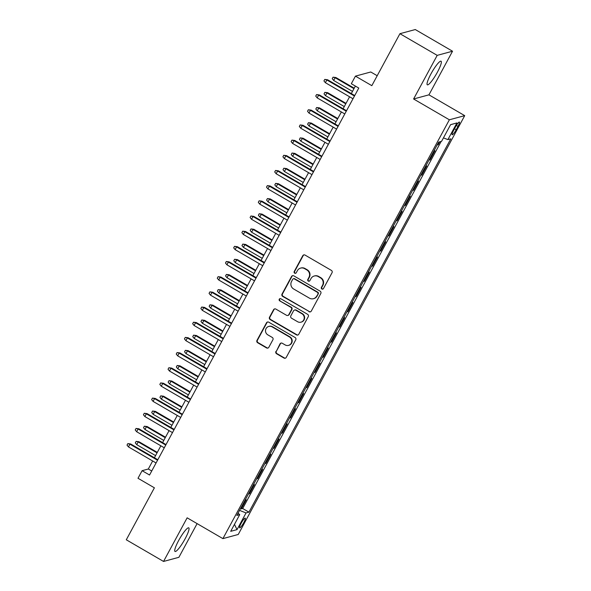 <?xml version="1.0" encoding="UTF-8"?>
<svg xmlns="http://www.w3.org/2000/svg" width="591" height="591" viewBox="0 0 591 591"><rect width="100%" height="100%" fill="white"/><g stroke="black" fill="none" stroke-linecap="round" stroke-linejoin="round"><path stroke-width="0.89" d="M321.888 289.006A1.204 1.167 -105.1 0 0 323.469 288.556L332.031 272.732A1.721 1.67 -105.1 0 0 331.374 270.39L305.037 255.076A1.721 1.67 -105.1 0 0 302.769 255.718L294.215 271.542A1.204 1.167 -105.1 0 0 295.552 273.301A1.204 1.167 -105.1 0 0 296.261 272.732L297.369 270.685A5.504 5.334 -105.1 0 1 304.631 268.639L306.825 269.917A5.504 5.334 -105.1 0 1 308.923 277.408L307.822 279.454A1.204 1.167 -105.1 0 0 309.159 281.213A1.204 1.167 -105.1 0 0 309.869 280.644L310.977 278.597A5.504 5.334 -105.1 0 1 318.231 276.551L320.425 277.829A5.504 5.334 -105.1 0 1 322.531 285.32L321.423 287.366A1.204 1.167 -105.1 0 0 321.888 289.006M314.22 276.012L314.634 275.894A5.504 5.334 -105.1 0 1 318.645 276.44L320.839 277.718A5.504 5.334 -105.1 0 1 322.945 285.202L321.836 287.256A1.204 1.167 -105.1 0 0 322.967 289.043M303.996 254.869A1.721 1.67 -105.1 0 0 303.183 255.608L294.628 271.432A1.204 1.167 -105.1 0 0 295.751 273.227M300.62 268.1L301.033 267.989A5.504 5.334 -105.1 0 1 305.045 268.528L307.239 269.806A5.504 5.334 -105.1 0 1 309.344 277.297L308.236 279.344A1.204 1.167 -105.1 0 0 309.359 281.131M185.123 538.778A13.659 2.394 120.2 0 0 188.751 527.844A13.659 2.394 120.2 0 0 178.652 540.521A13.659 2.394 120.2 0 0 175.017 551.455A13.659 2.394 120.2 0 0 185.123 538.778M437.429 72.139A13.659 2.394 120.2 0 0 441.063 61.205A13.659 2.394 120.2 0 0 430.957 73.89A13.659 2.394 120.2 0 0 427.33 84.823A13.659 2.394 120.2 0 0 437.429 72.139M243.78 522.614A5.607 0.983 120.2 0 0 245.265 518.13A5.607 0.983 120.2 0 0 241.121 523.331A5.607 0.983 120.2 0 0 239.636 527.822A5.607 0.983 120.2 0 0 243.78 522.614M275.931 351.416A1.721 1.67 -105.1 0 0 276.588 353.75L283.976 358.05A1.721 1.67 -105.1 0 0 286.243 357.407L295.744 339.832A1.721 1.67 -105.1 0 0 295.086 337.491L268.757 322.184A1.721 1.67 -105.1 0 0 266.489 322.819L256.982 340.394A1.721 1.67 -105.1 0 0 257.639 342.736L266.563 347.929A1.721 1.67 -105.1 0 0 268.831 347.286L272.902 339.766A1.721 1.67 -105.1 0 0 272.244 337.424L267.819 334.853A4.595 4.455 -105.1 0 1 268.772 326.431A4.595 4.455 -105.1 0 1 272.126 326.882L289.464 336.966A4.595 4.455 -105.1 0 1 288.504 345.388A4.595 4.455 -105.1 0 1 285.158 344.93L282.262 343.253A1.721 1.67 -105.1 0 0 279.994 343.888L276.344 351.298A1.721 1.67 -105.1 0 0 277.002 353.64L284.389 357.939A1.721 1.67 -105.1 0 0 285.431 358.146M437.192 55.362L413.597 98.985L428.94 94.841L452.536 51.218L437.192 55.362L399.93 33.694L371.828 85.665L355.435 76.136L351.327 83.723L358.781 88.059L149.553 475.024L142.099 470.687L137.999 478.274L154.391 487.811L126.289 539.782L163.544 561.45L178.888 557.306L197.106 523.619M413.597 98.985L449.367 119.788L222.903 538.623L187.14 517.819L163.544 561.45M309.019 311.723A1.721 1.67 -105.1 0 0 311.294 311.088L320.795 293.505A1.721 1.67 -105.1 0 0 320.137 291.171L293.808 275.857A1.721 1.67 -105.1 0 0 291.533 276.492L282.033 294.074A1.721 1.67 -105.1 0 0 282.69 296.409L309.44 311.612A1.721 1.67 -105.1 0 0 310.482 311.826M308.273 316.673L298.765 334.247A1.721 1.67 -105.1 0 1 296.497 334.883L270.168 319.576A1.721 1.67 -105.1 0 1 269.511 317.234L273.574 309.714A1.721 1.67 -105.1 0 1 275.842 309.071L286.524 315.284A1.721 1.67 -105.1 0 0 288.792 314.641L291.489 309.654A1.721 1.67 -105.1 0 0 290.831 307.313L279.713 300.849A1.204 1.167 -105.1 0 1 279.964 298.647A1.204 1.167 -105.1 0 1 280.843 298.765L307.615 314.331A1.721 1.67 -105.1 0 1 308.273 316.673M399.93 33.694L415.274 29.55L452.536 51.218M240.589 508.474L241.291 508.888L246.218 499.779L245.132 500.075M248.789 493.3L249.498 493.714L254.418 484.605L253.332 484.901M256.996 478.126L257.698 478.533L262.626 469.431L261.54 469.727M265.204 462.952L265.906 463.359L270.833 454.257L269.747 454.545M273.404 447.779L274.113 448.185L279.033 439.083L277.947 439.372M281.611 432.597L282.321 433.011L287.241 423.902L286.155 424.198M289.819 417.423L290.521 417.837L295.448 408.728L294.362 409.024M298.019 402.249L298.728 402.663L303.648 393.554L302.562 393.85M306.227 387.075L306.936 387.482L311.856 378.38L310.77 378.676M314.434 371.902L315.136 372.308L320.063 363.206L318.977 363.495M322.634 356.728L323.343 357.134L328.264 348.033L327.178 348.321M330.842 341.546L331.551 341.96L336.471 332.851L335.385 333.147M339.049 326.372L339.751 326.786L344.679 317.677L343.593 317.973M347.249 311.198L347.959 311.612L352.879 302.503L351.793 302.799M355.457 296.025L356.166 296.431L361.086 287.329L360 287.625M363.664 280.851L364.366 281.257L369.294 272.156L368.208 272.451M371.872 265.677L372.574 266.083L377.494 256.982L376.408 257.27M380.072 250.495L380.781 250.909L385.701 241.8L384.615 242.096M388.28 235.321L388.981 235.735L393.909 226.626L392.823 226.922M396.487 220.148L397.189 220.561L402.109 211.452L401.023 211.748M404.687 204.974L405.396 205.38L410.317 196.278L409.231 196.574M412.895 189.8L413.597 190.206L418.524 181.105L417.438 181.4M421.102 174.626L421.804 175.032L426.732 165.931L425.646 166.219M429.302 159.444L430.012 159.858L434.932 150.749L433.846 151.045M455.402 127.102L453.6 130.441A5.43 0.953 120.2 0 0 452.152 134.785A5.43 0.953 120.2 0 0 456.171 129.747L457.973 126.408A5.43 0.953 120.2 0 0 459.414 122.056A5.43 0.953 120.2 0 0 455.402 127.102M449.367 119.788L464.711 115.644L238.247 534.478L222.903 538.623M241.291 508.888L242.679 508.511L248.937 512.153L450.785 138.841L447.882 139.624L443.449 137.873M248.937 512.153L246.041 512.936L237.013 529.625L230.704 531.331L239.732 514.635L236.828 515.418L438.677 142.113L441.58 141.33L450.608 124.635L456.909 122.935L447.882 139.624M430.012 159.858L428.926 160.154M421.804 175.032L420.718 175.328M413.597 190.206L412.511 190.501M405.396 205.38L404.31 205.675M397.189 220.561L396.103 220.849M388.981 235.735L387.895 236.031M380.781 250.909L379.695 251.205M372.574 266.083L371.488 266.378M364.366 281.257L363.28 281.552M356.166 296.431L355.08 296.726M347.959 311.612L346.873 311.9M339.751 326.786L338.665 327.082M331.551 341.96L330.465 342.255M323.343 357.134L322.258 357.429M315.136 372.308L314.05 372.603M306.936 387.482L305.85 387.777M298.728 402.663L297.642 402.951M290.521 417.837L289.435 418.125M282.321 433.011L281.235 433.306M274.113 448.185L273.027 448.48M265.906 463.359L264.82 463.654M257.698 478.533L256.612 478.828M249.498 493.714L248.412 494.002M242.679 508.511L441.152 141.441M437.51 144.27L438.212 144.684L439.763 141.818M438.212 144.684L437.126 144.98M377.206 75.729L370.779 71.991L355.435 76.136M428.94 94.841L464.711 115.644M152.663 460.98L148.319 469.01L142.099 470.687M355.376 86.072L351.32 93.563M349.584 96.776L343.12 108.737M341.376 111.95L334.912 123.911M333.176 127.131L326.705 139.092M324.969 142.305L318.505 154.266M316.761 157.479L310.297 169.44M308.561 172.653L302.09 184.614M300.354 187.827L293.89 199.788M292.146 203.001L285.682 214.961M283.946 218.182L277.475 230.143M275.738 233.356L269.274 245.317M267.531 248.53L261.067 260.491M259.331 263.704L252.859 275.665M251.123 278.878L244.652 290.838M242.916 294.052L236.452 306.012M234.708 309.233L228.244 321.194M226.508 324.407L220.037 336.368M218.301 339.581L211.837 351.542M210.093 354.755L203.629 366.716M201.893 369.929L195.422 381.889M193.685 385.103L187.221 397.063M185.478 400.284L179.014 412.245M177.278 415.458L170.806 427.419M169.07 430.632L162.606 442.593M160.863 445.806L154.399 457.766M151.732 470.99L148.319 469.01M239.732 514.635L238.07 513.128M239.562 510.373L246.041 512.936M450.564 124.708L456.909 122.935M237.013 529.625L234.487 524.343M292.759 275.642A1.721 1.67 -105.1 0 0 291.954 276.381L282.446 293.963A1.721 1.67 -105.1 0 0 283.104 296.298L309.44 311.612M317.862 293.956A1.204 1.167 -105.1 0 0 317.397 292.316L294.288 278.878A1.204 1.167 -105.1 0 0 292.7 279.321L291.533 281.486A5.504 5.334 -105.1 0 0 293.638 288.977L309.433 298.16A5.504 5.334 -105.1 0 0 316.695 296.113L318.276 293.845A1.204 1.167 -105.1 0 0 317.818 292.205L317.397 292.316M293.409 278.76L293.823 278.649A1.204 1.167 -105.1 0 1 294.702 278.767L317.818 292.205M313.444 298.706L313.858 298.595A5.504 5.334 -105.1 0 0 317.108 296.002L316.695 296.113M318.276 293.845L317.108 296.002M274.8 308.864A1.721 1.67 -105.1 0 0 273.988 309.603L269.924 317.123A1.721 1.67 -105.1 0 0 270.582 319.465L296.911 334.772A1.721 1.67 -105.1 0 0 297.953 334.986M287.78 315.454L288.194 315.343A1.721 1.67 -105.1 0 0 289.206 314.53L291.902 309.544A1.721 1.67 -105.1 0 0 291.245 307.202L279.713 300.849M280.178 298.61A1.204 1.167 -105.1 0 0 280.127 300.738M297.605 321.726A4.595 4.455 -105.1 0 0 304.195 318.342A4.595 4.455 -105.1 0 0 301.912 313.755L295.803 310.209A1.721 1.67 -105.1 0 0 293.535 310.844L290.838 315.838A1.721 1.67 -105.1 0 0 291.496 318.172L297.605 321.726M300.959 322.184L301.373 322.065A4.595 4.455 -105.1 0 0 302.326 313.644L301.912 313.755M294.554 310.039L294.968 309.928A1.721 1.67 -105.1 0 1 296.224 310.098L302.326 313.644M281.22 343.039A1.721 1.67 -105.1 0 0 280.415 343.777L276.344 351.298M288.504 345.388L288.925 345.277A4.595 4.455 -105.1 0 0 289.878 336.848L289.464 336.966M268.772 326.431L269.193 326.313A4.595 4.455 -105.1 0 1 272.54 326.771L289.878 336.848M267.716 321.969A1.721 1.67 -105.1 0 0 266.903 322.708L257.403 340.283A1.721 1.67 -105.1 0 0 258.06 342.625L266.984 347.811A1.721 1.67 -105.1 0 0 268.026 348.025M333.679 80.465L332.238 78.692L333.058 77.17L335.902 77.532L335.156 77.739L333.679 80.465L352.487 91.406M333.058 77.17L335.156 77.739L353.965 88.672M335.902 77.532L354.231 88.192M354.733 95.55L327.606 79.77L326.86 79.977L354.474 96.03M325.382 82.703L323.942 80.93L324.762 79.408L326.86 79.977L325.382 82.703L352.997 98.763M324.762 79.408L327.606 79.77M325.471 95.639L324.031 93.866L324.851 92.344L327.695 92.706L326.949 92.913L325.471 95.639L344.287 106.579M324.851 92.344L326.949 92.913L345.765 103.846M327.695 92.706L346.023 103.366M317.271 110.82L315.823 109.04L316.643 107.518L319.487 107.887L318.741 108.087L317.271 110.82L336.08 121.753M316.643 107.518L318.741 108.087L337.557 119.027M319.487 107.887L337.816 118.54M309.063 125.994L307.615 124.213L308.443 122.699L311.287 123.061L310.541 123.26L309.063 125.994L327.872 136.927M308.443 122.699L310.541 123.26L329.35 134.201M311.287 123.061L329.615 133.714M300.856 141.168L299.415 139.387L300.235 137.873L303.08 138.235L302.333 138.434L300.856 141.168L319.672 152.109M300.235 137.873L302.333 138.434L321.142 149.375M303.08 138.235L321.408 148.888M346.525 110.724L319.399 94.952L318.652 95.151L346.267 111.204M317.175 97.884L315.734 96.104L316.554 94.582L318.652 95.151L317.175 97.884L344.789 113.937M316.554 94.582L319.399 94.952M338.325 125.898L311.198 110.125L310.452 110.325L338.059 126.378M308.975 113.058L307.527 111.278L308.347 109.763L310.452 110.325L308.975 113.058L336.582 129.111M308.347 109.763L311.198 110.125M330.118 141.072L302.991 125.299L302.245 125.499L329.859 141.552M300.767 128.232L299.327 126.452L300.147 124.937L302.245 125.499L300.767 128.232L328.382 144.285M300.147 124.937L302.991 125.299M321.91 156.246L294.783 140.473L294.037 140.673L321.652 156.733M292.56 143.406L291.119 141.626L291.939 140.111L294.037 140.673L292.56 143.406L320.174 159.459M291.939 140.111L294.783 140.473M292.648 156.342L291.208 154.561L292.028 153.047L294.872 153.409L294.126 153.608L292.648 156.342L311.464 167.283M292.028 153.047L294.126 153.608L312.942 164.549M294.872 153.409L313.2 164.069M313.71 171.42L286.583 155.647L285.837 155.854L313.444 171.907M284.36 158.58L282.912 156.807L283.732 155.285L285.837 155.854L284.36 158.58L311.967 174.641M283.732 155.285L286.583 155.647M284.448 171.516L283 169.743L283.82 168.221L286.672 168.583L285.926 168.79L284.448 171.516L303.257 182.456M283.82 168.221L285.926 168.79L304.734 179.723M286.672 168.583L305 179.243M305.503 186.601L278.376 170.821L277.63 171.028L305.237 187.081M276.152 173.754L274.712 171.981L275.532 170.459L277.63 171.028L276.152 173.754L303.767 189.814M275.532 170.459L278.376 170.821M276.241 186.69L274.8 184.917L275.62 183.395L278.464 183.757L277.718 183.964L276.241 186.69L295.057 197.63M275.62 183.395L277.718 183.964L296.527 194.897M278.464 183.757L296.793 194.417M297.295 201.775L270.168 186.002L269.422 186.202L297.037 202.255M267.945 188.935L266.504 187.155L267.324 185.633L269.422 186.202L267.945 188.935L295.559 204.988M267.324 185.633L270.168 186.002M268.033 201.871L266.593 200.09L267.413 198.569L270.257 198.938L269.511 199.137L268.033 201.871L286.849 212.804M267.413 198.569L269.511 199.137L288.327 210.078M270.257 198.938L288.585 209.591M289.088 216.949L261.968 201.176L261.222 201.376L288.829 217.429M259.745 204.109L258.297 202.329L259.117 200.814L261.222 201.376L259.745 204.109L287.352 220.162M259.117 200.814L261.968 201.176M259.833 217.045L258.385 215.264L259.205 213.75L262.057 214.112L261.311 214.311L259.833 217.045L278.642 227.978M259.205 213.75L261.311 214.311L280.119 225.252M262.057 214.112L280.378 224.765M280.888 232.123L253.761 216.35L253.014 216.55L280.622 232.603M251.537 219.283L250.096 217.503L250.916 215.988L253.014 216.55L251.537 219.283L279.144 235.336M250.916 215.988L253.761 216.35M251.626 232.219L250.185 230.438L251.005 228.924L253.849 229.286L253.103 229.485L251.626 232.219L270.434 243.16M251.005 228.924L253.103 229.485L271.912 240.426M253.849 229.286L272.178 239.939M272.68 247.297L245.553 231.524L244.807 231.724L272.421 247.784M243.329 234.457L241.889 232.677L242.709 231.162L244.807 231.724L243.329 234.457L270.944 250.51M242.709 231.162L245.553 231.524M243.418 247.393L241.978 245.612L242.798 244.098L245.642 244.46L244.896 244.659L243.418 247.393L262.234 258.333M242.798 244.098L244.896 244.659L263.712 255.6M245.642 244.46L263.97 255.12M264.473 262.47L237.353 246.698L236.607 246.905L264.214 262.958M235.129 249.631L233.681 247.858L234.501 246.336L236.607 246.905L235.129 249.631L262.736 265.691M234.501 246.336L237.353 246.698M235.218 262.567L233.77 260.794L234.59 259.272L237.442 259.634L236.695 259.833L235.218 262.567L254.027 273.507M234.59 259.272L236.695 259.833L255.504 270.774M237.442 259.634L255.763 270.294M256.272 277.644L229.145 261.872L228.399 262.079L256.006 278.132M226.922 264.805L225.481 263.032L226.301 261.51L228.399 262.079L226.922 264.805L254.529 280.865M226.301 261.51L229.145 261.872M248.065 292.826L220.938 277.053L220.192 277.253L247.806 293.306M218.714 279.986L217.274 278.206L218.094 276.684L220.192 277.253L218.714 279.986L246.329 296.039M218.094 276.684L220.938 277.053M239.857 308L212.738 292.227L211.992 292.427L239.599 308.48M210.514 295.16L209.066 293.38L209.886 291.865L211.992 292.427L210.514 295.16L238.121 311.213M209.886 291.865L212.738 292.227M227.01 277.74L225.57 275.967L226.39 274.446L229.234 274.808L228.488 275.014L227.01 277.74L245.819 288.681M226.39 274.446L228.488 275.014L247.297 285.948M229.234 274.808L247.563 285.468M218.803 292.922L217.362 291.141L218.182 289.62L221.027 289.989L220.28 290.188L218.803 292.922L237.619 303.855M218.182 289.62L220.28 290.188L239.096 301.129M221.027 289.989L239.355 300.642M210.603 308.096L209.155 306.315L209.975 304.801L212.826 305.163L212.08 305.362L210.603 308.096L229.411 319.029M209.975 304.801L212.08 305.362L230.889 316.303M212.826 305.163L231.147 315.816M231.657 323.174L204.53 307.401L203.784 307.601L231.391 323.654M202.307 310.334L200.866 308.554L201.686 307.039L203.784 307.601L202.307 310.334L229.914 326.387M201.686 307.039L204.53 307.401M202.395 323.27L200.955 321.489L201.775 319.975L204.619 320.337L203.873 320.536L202.395 323.27L221.204 334.21M201.775 319.975L203.873 320.536L222.681 331.477M204.619 320.337L222.947 330.99M223.45 338.348L196.323 322.575L195.577 322.775L223.191 338.835M194.099 325.508L192.659 323.728L193.479 322.213L195.577 322.775L194.099 325.508L221.714 341.561M193.479 322.213L196.323 322.575M194.188 338.444L192.747 336.663L193.567 335.149L196.411 335.511L195.665 335.71L194.188 338.444L213.004 349.384M193.567 335.149L195.665 335.71L214.481 346.651M196.411 335.511L214.74 346.171M215.242 353.521L188.123 337.749L187.369 337.949L214.984 354.009M185.899 340.682L184.451 338.909L185.271 337.387L187.369 337.949L185.899 340.682L213.506 356.742M185.271 337.387L188.123 337.749M185.988 353.617L184.54 351.837L185.36 350.323L188.211 350.685L187.465 350.884L185.988 353.617L204.796 364.558M185.36 350.323L187.465 350.884L206.274 361.825M188.211 350.685L206.532 361.345M207.042 368.695L179.915 352.923L179.169 353.13L206.776 369.183M177.692 355.856L176.244 354.083L177.071 352.561L179.169 353.13L177.692 355.856L205.299 371.916M177.071 352.561L179.915 352.923M177.78 368.791L176.34 367.018L177.16 365.497L180.004 365.859L179.258 366.065L177.78 368.791L196.589 379.732M177.16 365.497L179.258 366.065L198.066 376.999M180.004 365.859L198.332 376.519M198.835 383.877L171.708 368.104L170.962 368.304L198.576 384.357M169.484 371.037L168.043 369.257L168.863 367.735L170.962 368.304L169.484 371.037L197.099 387.09M168.863 367.735L171.708 368.104M169.573 383.973L168.132 382.192L168.952 380.67L171.796 381.04L171.05 381.239L169.573 383.973L188.389 394.906M168.952 380.67L171.05 381.239L189.866 392.173M171.796 381.04L190.125 391.693M190.627 399.051L163.5 383.278L162.754 383.478L190.368 399.531M161.284 386.211L159.836 384.431L160.656 382.916L162.754 383.478L161.284 386.211L188.891 402.264M160.656 382.916L163.5 383.278M161.373 399.147L159.925 397.366L160.745 395.852L163.596 396.214L162.843 396.413L161.373 399.147L180.181 410.08M160.745 395.852L162.843 396.413L181.659 407.354M163.596 396.214L181.917 406.867M182.427 414.225L155.3 398.452L154.554 398.652L182.161 414.705M153.076 401.385L151.628 399.605L152.456 398.09L154.554 398.652L153.076 401.385L180.683 417.438M152.456 398.09L155.3 398.452M153.165 414.321L151.717 412.54L152.544 411.026L155.389 411.388L154.643 411.587L153.165 414.321L171.974 425.261M152.544 411.026L154.643 411.587L173.451 422.528M155.389 411.388L173.717 422.04M174.219 429.398L147.093 413.626L146.346 413.826L173.961 429.886M144.869 416.559L143.428 414.779L144.248 413.264L146.346 413.826L144.869 416.559L172.483 432.612M144.248 413.264L147.093 413.626M144.958 429.494L143.517 427.714L144.337 426.2L147.181 426.562L146.435 426.761L144.958 429.494L163.773 440.435M144.337 426.2L146.435 426.761L165.251 437.702M147.181 426.562L165.51 437.222M166.012 444.572L138.885 428.8L138.139 429L165.753 445.06M136.661 431.733L135.221 429.96L136.041 428.438L138.139 429L136.661 431.733L164.276 447.793M136.041 428.438L138.885 428.8M136.757 444.668L135.309 442.888L136.129 441.374L138.974 441.736L138.228 441.935L136.757 444.668L155.566 455.609M136.129 441.374L138.228 441.935L157.043 452.876M138.974 441.736L157.302 452.396M157.812 459.746L130.685 443.974L129.939 444.181L157.546 460.234M128.461 446.907L127.013 445.134L127.833 443.612L129.939 444.181L128.461 446.907L156.068 462.967M127.833 443.612L130.685 443.974M456.355 125.462L457.973 126.408M454.494 128.772L456.171 129.747M322.945 285.202L322.531 285.32M320.839 277.718L320.425 277.829M318.645 276.44L318.231 276.551M308.236 279.344L307.822 279.454M309.344 277.297L308.923 277.408M307.239 269.806L306.825 269.917M305.045 268.528L304.631 268.639M294.628 271.432L294.215 271.542M303.183 255.608L302.769 255.718M321.836 287.256L321.423 287.366M283.104 296.298L282.69 296.409M282.446 293.963L282.033 294.074M291.954 276.381L291.533 276.492M294.702 278.767L294.288 278.878M296.911 334.772L296.497 334.883M270.582 319.465L270.168 319.576M269.924 317.123L269.511 317.234M273.988 309.603L273.574 309.714M289.206 314.53L288.792 314.641M291.902 309.544L291.489 309.654M291.245 307.202L290.831 307.313M296.224 310.098L295.803 310.209M280.415 343.777L279.994 343.888M272.54 326.771L272.126 326.882M266.984 347.811L266.563 347.929M258.06 342.625L257.639 342.736M257.403 340.283L256.982 340.394M266.903 322.708L266.489 322.819M284.389 357.939L283.976 358.05M277.002 353.64L276.588 353.75"/></g></svg>
